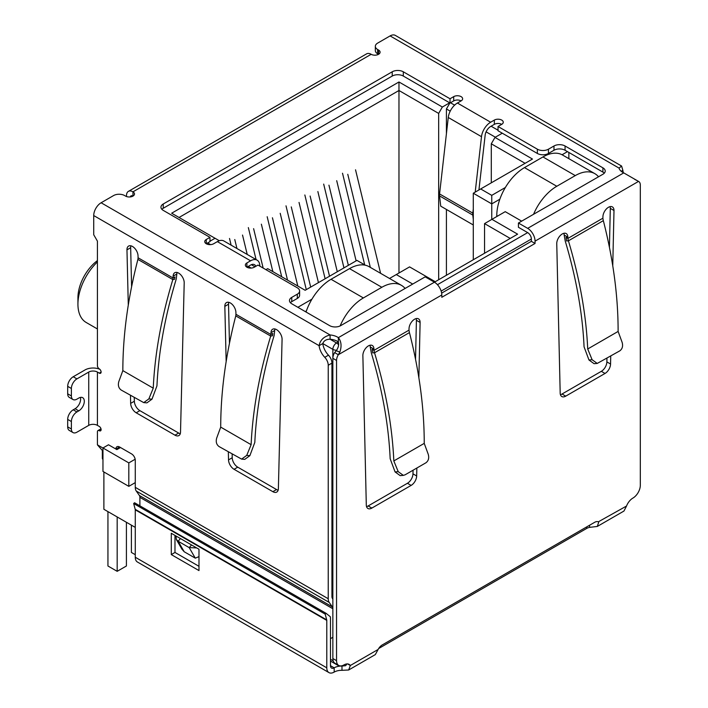 <?xml version="1.0" encoding="UTF-8"?>
<svg xmlns="http://www.w3.org/2000/svg" width="708" height="708" viewBox="0 0 708 708"><rect width="100%" height="100%" fill="white"/><g stroke="black" fill="none" stroke-linecap="round" stroke-linejoin="round"><path stroke-width="1.06" d="M398.967 273.022L398.967 81.978L171.655 213.214L218.737 240.401L218.737 240.941M179.036 217.48L398.967 90.5L438.668 113.422L442.358 107.023L398.967 81.978M332.857 592.428L331.937 591.897M135.272 482.617L128.812 486.352L128.812 462.899L102.961 447.969L102.961 471.431L128.812 486.352M102.35 450.739L102.35 458.103A5.222 3.018 0 0 0 102.961 459.51M311.927 299.174L297.864 307.299M265.916 269.659L267.677 268.651L305.157 290.289L356.956 260.385L365.31 265.208M207.656 242.959L210.542 244.623M248.287 266.412L251.163 268.075M209.966 241.198L215.046 238.269M442.358 107.023L449.651 102.819M498.034 130.219L491.104 126.219M454.607 105.147L450.483 102.766M502.282 133.201L494.989 137.414L491.29 143.804L525.088 163.318M505.362 187.496L491.75 195.355L480.679 188.956L532.469 159.052L494.989 137.414M567.462 151.645L562.072 154.751M412.72 284.058L396.285 274.562L409.578 266.889L435.252 281.713L517.61 234.162L491.936 219.338L505.238 211.665L521.672 221.153M135.272 546.585A5.222 3.018 120 0 0 135.272 546.594L135.272 527.398L103.881 509.273L103.881 471.962M491.75 219.445L491.75 203.886L473.289 193.222L473.289 259.748M305.254 311.564L306.414 310.892M449.881 102.952L446.421 108.944L450.226 111.138M486.095 131.856L495.352 137.202M473.289 193.222L480.679 188.956M499.839 199.214L491.75 203.886L491.75 195.355M568.851 152.441L568.851 158.654M598.764 176.646L598.021 176.212M484.555 253.243L484.555 223.604L491.936 219.338M484.555 223.604L510.22 238.428M389.524 278.474L396.285 274.562M405.339 288.315L404.595 287.891M120.493 447.518L116.873 449.607L108.501 444.774L102.961 447.969M135.166 459.226L128.812 462.899M491.29 143.804L491.29 182.823M438.668 279.74L438.668 113.422M446.421 108.944L446.421 133.697M446.421 209.453L446.421 275.262M97.421 260.597A32.117 18.541 120 0 0 77.933 297.811L77.933 304.201A39.958 23.072 -60 0 1 97.421 261.942M97.421 328.963L86.217 322.494A39.958 23.072 -60 0 1 77.933 304.201M247.225 254.455L242.525 235.056M234.773 239.534L236.95 248.517M229.507 238.472L231.127 245.154M272.854 271.642L261.367 224.179M253.606 228.657L263.146 268.058M256.075 259.562L248.34 227.595M297.803 286.05L280.2 213.312M272.438 217.781L287.528 280.111M281.704 276.748L267.173 216.719M318.441 282.625L299.033 202.435M291.28 206.913L310.688 287.103M306.29 289.634L286.005 205.842M380.594 273.315L355.54 169.814M347.778 174.292L370.319 267.376M364.691 264.854L342.513 173.221M356.115 260.871L336.707 180.682M328.946 185.16L348.354 265.35M343.964 267.889L323.68 184.098M337.282 271.748L317.865 191.558M310.113 196.036L329.521 276.226M325.122 278.766L304.847 194.974M533.549 214.294A39.17 22.612 -60 0 1 556.798 186.266L575.268 175.602A39.17 22.612 -60 0 1 594.853 173.664A39.17 22.612 -60 0 1 598.517 176.788M594.853 173.664L562.533 155.008A39.17 22.612 120 0 0 542.947 156.946L524.486 167.61A39.17 22.612 120 0 0 496.786 215.586L496.786 216.542M340.132 325.928A39.17 22.612 -60 0 1 363.372 297.944L381.833 287.28A39.17 22.612 -60 0 1 401.427 285.342L369.107 266.686A39.17 22.612 120 0 0 349.522 268.624L331.052 279.279A39.17 22.612 120 0 0 306.033 312.007M117.174 516.946L117.174 571.321L107.943 565.993L107.943 511.619M126.413 522.283L126.413 565.993L117.174 571.321M135.272 554.691L131.396 552.452L131.396 525.159M401.427 285.342A39.17 22.612 -60 0 1 405.091 288.457M621.182 171.274L622.863 170.301A13.054 7.54 -120 0 0 623.323 172.681M139.396 495.494L332.362 606.898A5.222 3.018 -60 0 1 332.857 608.747L139.892 497.335A5.222 3.018 120 0 0 139.396 495.494L136.263 491.033A10.443 6.027 120 0 1 135.272 487.343L135.272 460.315A5.222 3.018 60 0 0 131.582 453.916L119.581 446.987A5.222 3.018 -120 0 0 116.97 446.73A5.222 3.018 -120 0 0 115.882 449.04M332.362 606.898L329.229 602.446A10.443 6.027 -60 0 1 328.238 598.747L328.238 365.248A7.832 4.522 -120 0 0 324.777 357.319A13.054 7.54 60 0 1 319.104 345.672C320.149 340.132 323.804 336.557 330.087 334.964A13.054 7.54 180 0 1 338.353 337.654C341.318 341.398 341.822 346.194 339.875 352.044L338.327 354.726A7.832 4.522 120 0 0 336.548 360.452L336.548 660.661A10.443 6.027 120 0 0 338.716 665.44A10.443 6.027 120 0 0 343.938 664.927A10.443 6.027 -60 0 1 349.159 664.405A10.443 6.027 -60 0 1 350.336 665.493L348.663 669.998L341.982 670.326A10.443 6.027 0 0 0 334.176 672.087A10.443 6.027 -60 0 1 328.946 672.6A10.443 6.027 -60 0 1 326.786 667.821L135.272 557.249A10.443 6.027 120 0 0 137.441 562.028L328.946 672.6M126.502 196.523L126.502 195.567A9.142 5.275 60 0 1 128.396 191.381A9.142 5.275 60 0 1 132.962 191.833A5.222 3.018 180 0 1 134.493 193.965A5.222 3.018 180 0 1 131.272 196.753A5.222 3.018 180 0 1 125.582 196.098L124.652 195.567A7.832 4.522 -0 0 0 113.572 195.567L101.111 202.762A10.443 6.027 120 0 0 93.722 215.559L93.722 234.746L97.421 241.145L97.421 365.664A2.611 1.504 -120 0 0 99.262 368.868A2.611 1.504 60 0 1 100.97 371.169A2.611 1.504 60 0 1 100.571 373.258A2.611 1.504 60 0 1 99.262 373.134L97.421 372.063L97.421 425.366L99.262 426.437A2.611 1.504 60 0 1 100.97 428.738A2.611 1.504 60 0 1 100.571 430.827A2.611 1.504 60 0 1 99.262 430.703A2.611 1.504 -120 0 0 97.961 430.57A2.611 1.504 -120 0 0 97.421 431.765L97.421 444.854L102.961 448.049M128.29 305.033L126.962 249.853A7.832 4.522 60 0 1 128.591 246.083A7.832 4.522 60 0 1 134.555 248.119A7.832 4.522 60 0 1 138.042 255.898L138.087 257.783L173.088 277.996L172.832 279.563L174.655 279.262L174.938 276.925L173.088 277.996L173.133 276.155A7.832 4.522 60 0 1 174.752 272.739A7.832 4.522 60 0 1 180.859 274.916A7.832 4.522 60 0 1 184.204 282.899L180.513 432.154A7.832 4.522 60 0 1 178.894 435.562A7.832 4.522 60 0 1 174.973 435.181L136.193 412.791A7.832 4.522 60 0 1 130.661 403.374L130.467 395.409M226.162 361.54L224.834 306.36A7.832 4.522 60 0 1 226.454 302.59A7.832 4.522 60 0 1 232.428 304.617A7.832 4.522 60 0 1 235.906 312.405L235.95 314.29L270.96 334.503L270.695 336.061L272.527 335.769L272.801 333.433L270.96 334.503L270.996 332.663A7.832 4.522 60 0 1 272.615 329.247A7.832 4.522 60 0 1 278.731 331.415A7.832 4.522 60 0 1 282.076 339.406L278.377 488.662A7.832 4.522 60 0 1 276.757 492.069A7.832 4.522 60 0 1 272.846 491.679L234.065 469.289A7.832 4.522 60 0 1 228.525 459.881L228.339 451.916M348.663 669.998L375.311 654.608L378.125 649.457A7.832 4.522 -60 0 1 382.249 644.935L594.605 522.336A7.832 4.522 -60 0 1 598.525 521.946A7.832 4.522 -60 0 1 598.738 522.079L597.304 526.442L623.952 511.052L626.527 506.034A10.443 6.027 -60 0 1 632.925 498.078A10.443 6.027 120 0 0 640.315 485.29L640.315 185.071A7.832 4.522 120 0 0 638.687 181.487A7.832 4.522 120 0 0 638.528 181.407L623.739 172.885A13.054 7.54 180 0 1 619.075 168.115L621.589 166.035L622.863 170.301M621.589 166.035L395.321 35.4A10.443 6.027 120 0 0 390.099 35.913L377.638 43.117A7.832 4.522 -0 0 0 375.337 46.312A7.832 4.522 -0 0 0 377.638 49.507L378.559 50.047A5.222 3.018 180 0 1 380.09 52.18A5.222 3.018 180 0 1 376.868 54.959A5.222 3.018 180 0 1 371.169 54.304A9.142 5.275 -120 0 0 366.602 53.852L128.396 191.381M130.892 245.818A7.832 4.522 -120 0 0 130.661 247.72L131.599 286.767M134.263 397.604L134.352 401.241A7.832 4.522 -120 0 0 139.892 410.658L178.664 433.048A7.832 4.522 -120 0 0 180.274 433.694M177.062 272.474A7.832 4.522 -120 0 0 176.823 274.023L176.265 278.996C164.991 316.326 158.548 351.956 156.946 385.887L151.999 399.162L146.883 402.87L143.733 402.613L148.848 398.905L153.247 388.17C154.848 353.699 161.38 317.494 172.832 279.563L137.91 259.402L138.087 257.783M73.004 432.579A7.832 4.522 -60 0 1 71.384 428.995L67.685 426.862A7.832 4.522 120 0 0 69.313 430.446L73.004 432.579A7.832 4.522 -60 0 0 76.924 432.19L88.739 425.366A6.133 3.54 180 0 1 97.421 425.366M88.739 425.366L88.739 372.063A6.133 3.54 180 0 1 97.421 372.063M88.739 372.063L76.924 378.886A7.832 4.522 120 0 0 71.384 388.48L71.384 395.949A7.832 4.522 120 0 0 73.004 399.533A7.832 4.522 120 0 0 76.924 399.144L78.765 398.073A7.832 4.522 -60 0 1 82.686 397.692A7.832 4.522 -60 0 1 83.889 403.967A7.832 4.522 -60 0 1 78.765 410.87L76.924 411.941A7.832 4.522 120 0 0 71.384 421.534L71.384 428.995M76.924 378.886L73.225 376.753L85.048 369.93A11.363 6.558 180 0 1 99.828 369.293M93.722 215.559L319.104 345.672L322.795 343.548A13.054 7.54 -120 0 0 328.468 355.186L324.777 357.319M328.238 365.248L331.937 363.115A7.832 4.522 -120 0 0 328.468 355.186M332.857 599.074L332.433 598.464A5.222 3.018 -60 0 1 331.937 596.623L331.937 363.115M139.892 497.335L139.892 505.831M119.378 448.155L119.581 446.987L115.953 449.076M102.961 451.191L97.421 444.854M232.136 454.102L232.224 457.749A7.832 4.522 -120 0 0 237.755 467.165L276.536 489.547A7.832 4.522 -120 0 0 278.147 490.202M274.925 328.981A7.832 4.522 -120 0 0 274.695 330.53L274.138 335.504C262.854 372.824 256.42 408.454 254.818 442.385L249.871 455.669L244.756 459.368L241.605 459.111L246.72 455.412L251.119 444.677C252.712 410.197 259.243 374.001 270.695 336.061L235.782 315.91L235.95 314.29M228.764 302.325A7.832 4.522 -120 0 0 228.525 304.228L229.463 343.274M330.477 638.66L332.857 637.288M336.707 350.239A5.222 3.018 180 0 1 332.857 349.354L322.795 343.548C323.901 340.663 326.335 339.221 330.087 339.229A13.054 7.54 -0 0 1 338.353 341.92L338.353 337.654L434.42 282.191L425.189 276.855L340.707 325.636A7.832 4.522 180 0 1 329.627 325.636L291.767 303.776A7.832 4.522 180 0 1 289.475 300.581A7.832 4.522 180 0 1 291.767 297.378L297.307 294.183A7.832 4.522 -0 0 0 299.608 290.988A7.832 4.522 -0 0 0 297.307 287.784L257.978 265.075L254.287 267.208A5.222 3.018 180 0 1 248.596 267.863A5.222 3.018 180 0 1 245.366 265.075A5.222 3.018 180 0 1 246.897 262.942L250.588 260.81A13.054 7.54 -60 0 1 257.119 260.163A13.054 7.54 -60 0 1 259.739 264.712L259.933 266.208M257.119 260.163L223.878 240.977A13.054 7.54 120 0 0 217.356 241.623L213.657 243.756A5.222 3.018 180 0 1 207.966 244.41A5.222 3.018 180 0 1 204.745 241.623A5.222 3.018 180 0 1 206.276 239.49L209.966 237.357L163.247 210.382A7.832 4.522 180 0 1 160.955 207.187A7.832 4.522 180 0 1 163.247 203.993L392.223 71.791A7.832 4.522 180 0 1 403.303 71.791L450.022 98.766L453.713 96.633A5.222 3.018 180 0 1 459.404 95.978A5.222 3.018 180 0 1 462.634 98.766A5.222 3.018 180 0 1 461.103 100.899L457.412 103.032A13.054 7.54 120 0 0 448.261 117.484L481.502 136.679A13.054 7.54 -60 0 1 490.644 122.218L494.343 120.086A5.222 3.018 180 0 1 500.034 119.431A5.222 3.018 180 0 1 503.255 122.218A5.222 3.018 180 0 1 501.724 124.351L498.034 126.484L537.363 149.193A7.832 4.522 -0 0 0 548.443 149.193L553.983 145.99A7.832 4.522 180 0 1 565.064 145.99L602.915 167.849A7.832 4.522 180 0 1 605.216 171.044A7.832 4.522 180 0 1 602.915 174.248L518.433 223.02L527.672 228.348A10.443 6.027 60 0 1 535.053 241.145L638.528 181.407L634.554 179.257M375.337 46.312L375.337 50.578A7.832 4.522 -0 0 0 377.638 53.773L377.638 49.507M137.91 259.402A365.602 211.081 120 0 0 137.653 260.323C127.812 298.767 122.873 335.53 122.838 370.62L153.247 388.17M73.225 376.753A7.832 4.522 120 0 0 67.685 386.347L71.384 388.48M339.875 352.044L336.247 350.761C338.424 347.593 339.123 344.646 338.353 341.92L336.548 342.955L330.087 339.229L330.087 334.964L101.111 202.762M235.782 315.91A365.602 211.081 120 0 0 235.525 316.83C225.684 355.274 220.746 392.037 220.71 427.119L251.119 444.677M434.42 282.191A10.443 6.027 60 0 1 441.801 294.979L441.801 297.298L535.053 243.464L531.363 241.331L441.642 293.13M378.559 50.047L378.559 54.304L377.638 53.773M518.433 223.02L518.433 227.286L527.672 232.613A5.222 3.018 60 0 1 531.363 239.012L531.363 241.331M535.053 243.464L535.053 241.145M604.287 173.177A7.832 4.522 -0 0 0 602.915 172.115L565.064 150.255A7.832 4.522 -0 0 0 553.983 150.255L548.443 153.459L548.443 149.193M498.034 126.484L498.034 130.75L537.363 153.459A7.832 4.522 -0 0 0 548.443 153.459M501.724 124.351A5.222 3.018 -0 0 0 494.343 124.351L490.644 126.484A7.832 4.522 -60 0 0 485.157 135.157L478.927 189.965M461.103 100.899A5.222 3.018 -0 0 0 453.713 100.899L450.022 103.032L450.022 98.766M403.303 71.791L403.303 76.057L450.022 103.032M403.303 76.057A7.832 4.522 -0 0 0 392.223 76.057L392.223 71.791M163.247 203.993L163.247 208.258L392.223 76.057M163.247 208.258A7.832 4.522 -0 0 0 161.875 209.32M209.966 237.357L209.966 241.623L206.276 243.756L206.276 239.49M297.307 294.183L297.307 298.449A7.832 4.522 -0 0 0 299.608 295.245L299.608 290.988M297.307 298.449L291.767 301.643A7.832 4.522 -0 0 0 290.404 302.714M122.838 370.62L118.82 381.568C117.802 385.285 118.59 388.108 121.183 390.046L143.733 402.613M67.685 426.862L67.685 419.401L71.384 421.534M76.924 411.941L73.225 409.808A7.832 4.522 120 0 0 67.685 419.401M73.225 409.808L75.075 408.737A7.832 4.522 120 0 0 80.376 397.427M71.384 395.949L67.685 393.816A7.832 4.522 120 0 0 69.313 397.4L73.004 399.533M67.685 393.816L67.685 386.347M220.71 427.119L216.692 438.075C215.666 441.783 216.453 444.615 219.055 446.553L241.605 459.111M198.983 556.638L195.284 558.152L184.204 551.753L181.947 549.204L176.336 539.487L176.009 535.991M255.818 266.323A7.832 4.522 -60 0 0 254.508 264.686A7.832 4.522 -60 0 0 250.588 265.075L246.897 267.208L246.897 262.942M336.247 350.761L334.636 352.593L338.327 354.726L441.801 294.979M416.844 468.032L416.667 475.98A7.832 4.522 -60 0 1 411.136 485.405L371.842 508.087A7.832 4.522 -60 0 1 367.921 508.477A7.832 4.522 -60 0 1 366.301 505.061L362.868 355.487A7.832 4.522 -60 0 1 366.284 347.601A7.832 4.522 -60 0 1 372.32 345.504A7.832 4.522 -60 0 1 373.939 349.088L373.974 350.371L372.125 349.31L372.718 352.911L374.523 352.752L373.974 350.371L408.994 330.149L409.029 328.831A7.832 4.522 -60 0 1 412.445 320.945A7.832 4.522 -60 0 1 418.481 318.848A7.832 4.522 -60 0 1 420.109 322.432L418.87 377.762M610.739 356.089L610.562 364.036A7.832 4.522 -60 0 1 605.021 373.461L565.727 396.144A7.832 4.522 -60 0 1 561.816 396.533A7.832 4.522 -60 0 1 560.187 393.117L556.754 243.543A7.832 4.522 -60 0 1 560.17 235.658A7.832 4.522 -60 0 1 566.214 233.56A7.832 4.522 -60 0 1 567.834 237.145L567.86 238.428L566.019 237.366L566.604 240.968L568.418 240.809L567.86 238.428L602.889 218.206L602.915 216.887A7.832 4.522 -60 0 1 606.34 209.002A7.832 4.522 -60 0 1 612.376 206.904A7.832 4.522 -60 0 1 613.995 210.497L612.756 265.827M473.289 208.913L472.811 213.135L439.571 193.939L448.261 117.484M481.502 136.679L475.201 192.116M196.656 547.912L189.213 547.629L195.284 558.152M184.204 551.753L178.133 541.231L176.336 539.487M180.452 538.558L178.133 541.231L189.213 547.629L191.532 544.956M130.29 196.921A3.921 2.266 60 0 1 131.007 195.904A3.921 2.266 60 0 1 132.962 196.098L132.962 191.833L371.169 54.304M334.636 352.593A7.832 4.522 120 0 0 332.857 358.319L336.548 360.452M597.304 526.442L589.587 527.363A7.832 4.522 0 0 0 586.693 528.425L378.665 648.528M626.527 506.034L598.304 521.831M378.125 649.457L350.336 665.493L347.628 663.936M336.548 660.661L332.857 658.529A10.443 6.027 120 0 0 335.017 663.308L338.716 665.44M332.857 658.529L332.857 349.354A5.222 3.018 120 0 1 336.548 342.955A5.222 3.018 60 0 1 338.566 344.814M366.54 506.609A7.832 4.522 120 0 0 368.142 505.955L407.436 483.272A7.832 4.522 120 0 0 412.976 473.847L413.056 470.218M415.543 359.275L416.41 320.299L420.109 322.432M416.41 320.299A7.832 4.522 120 0 0 416.171 318.582M409.419 332.61L374.523 352.761C385.851 390.55 392.285 426.614 393.825 460.935L424.234 443.376C424.251 408.613 419.446 372.178 409.817 334.061A365.602 211.081 -120 0 0 409.419 332.61L408.994 330.149M393.825 460.935L398.223 471.67L395.073 471.926L390.17 458.757C388.657 425.198 382.382 389.958 371.346 353.026L370.249 346.955L373.939 349.088M370.249 346.955A7.832 4.522 120 0 0 370.01 345.239M603.305 220.675L568.418 240.817C579.737 278.607 586.171 314.671 587.711 348.991L618.119 331.433C618.146 296.67 613.34 260.234 603.712 222.117A365.602 211.081 -120 0 0 603.305 220.675L602.889 218.206M618.119 331.433L622.137 342.389C623.164 346.106 622.376 348.929 619.783 350.867L597.225 363.434L592.109 359.726L588.959 359.983L584.065 346.814C582.542 313.255 576.268 278.014 565.241 241.083L564.143 235.012L567.834 237.145M564.143 235.012A7.832 4.522 120 0 0 563.904 233.295M560.426 394.666A7.832 4.522 120 0 0 562.037 394.011L601.331 371.328A7.832 4.522 120 0 0 606.871 361.903L606.951 358.275M609.429 247.331L610.305 208.364L613.995 210.497M610.305 208.364A7.832 4.522 120 0 0 610.066 206.639M473.289 224.967L440.721 206.161L439.553 195.904L472.794 215.09A9.142 5.275 -60 0 1 472.811 213.135M472.794 215.09L473.289 219.453M439.571 193.939A9.142 5.275 120 0 0 439.553 195.904M589.587 525.23L589.587 527.363M346.964 663.927L345.637 665.679L341.982 666.06L341.982 670.326M135.272 557.249L135.272 509.831A2.611 1.504 120 0 0 135.21 509.317L133.662 503.538L134.555 502.751L326.069 613.323L330.291 616.721A7.832 4.522 -60 0 1 330.477 618.27L330.477 665.688A5.222 3.018 120 0 0 331.556 668.078A5.222 3.018 120 0 0 334.176 667.821A10.443 6.027 180 0 1 341.982 666.06L343.982 664.9M398.223 471.67L403.339 475.369L405.091 474.82L425.889 462.811C428.49 460.873 429.278 458.041 428.251 454.332L424.234 443.376M592.109 359.726L587.711 348.991M395.073 471.926L400.188 475.634L403.339 475.369M588.959 359.983L594.074 363.691L597.225 363.434M198.983 570.577L198.983 549.249L171.283 533.266L171.283 554.585L198.983 570.577M135.21 509.317L326.724 619.889A2.611 1.504 -60 0 1 326.786 620.403L326.786 667.821M174.973 535.39L174.973 552.452L198.983 566.312M171.283 554.585L174.973 552.452M326.069 613.323L325.176 614.11L326.724 619.889M133.662 503.538L325.176 614.11M441.155 291.094L531.363 239.012M527.672 232.613L437.456 284.696M330.477 661.06L337.627 665.184A5.222 3.018 -60 0 1 336.893 664.396M330.477 659.29L333.185 660.847M556.798 186.266L524.486 167.61M542.947 156.946L575.268 175.602M496.786 215.586L497.618 216.064M363.372 297.944L331.052 279.279M349.522 268.624L381.833 287.28M135.272 487.343L328.238 598.747M390.099 35.913L619.075 168.115M134.352 401.241L130.661 403.374M126.962 249.853L130.661 247.72M139.892 410.658L136.193 412.791M178.664 433.048L174.973 435.181M173.133 276.155L176.823 274.023M99.262 430.703L101.111 429.632M101.111 372.063L99.262 373.134M136.263 491.033L329.229 602.446M228.525 459.881L232.224 457.749M237.755 467.165L234.065 469.289M276.536 489.547L272.846 491.679M270.996 332.663L274.695 330.53M228.525 304.228L224.834 306.36M250.588 260.81L217.356 241.623M457.412 103.032L490.644 122.218M527.672 228.348L623.739 172.885M602.915 172.115L602.915 167.849M565.064 150.255L565.064 145.99M553.983 150.255L553.983 145.99M537.363 149.193L537.363 153.459M494.343 120.086L494.343 124.351M453.713 100.899L453.713 96.633M291.767 301.643L291.767 297.378M151.999 399.162L148.848 398.905M75.075 408.737L78.765 410.87M249.871 455.669L246.72 455.412M255.004 266.792L251.367 264.695M368.142 505.955L371.842 508.087M407.436 483.272L411.136 485.405M412.976 473.847L416.667 475.98M562.037 394.011L565.727 396.144M601.331 371.328L605.021 373.461M606.871 361.903L610.562 364.036M586.693 526.902L586.693 528.425M330.477 665.688L334.176 667.821L334.176 672.087M135.272 509.831L326.786 620.403M337.627 665.184A5.222 5.222 0 0 0 339.929 665.874M97.961 430.57L100.996 428.818M637.917 181.044L634.996 179.354"/></g></svg>
